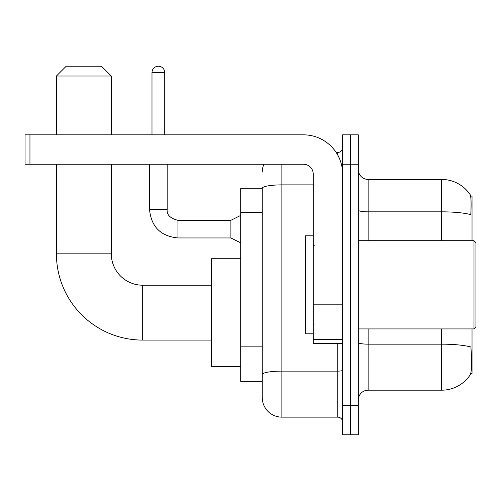 <?xml version="1.0" encoding="UTF-8"?>
<svg xmlns="http://www.w3.org/2000/svg" width="501" height="501" viewBox="0 0 501 501"><rect width="100%" height="100%" fill="white"/><g stroke="black" fill="none" stroke-linecap="round" stroke-linejoin="round"><path stroke-width="0.75" d="M472.03 240.699L472.03 196.098L470.639 196.098M470.758 373.514L472.03 373.514L472.03 328.919M262.261 188.257L240.699 188.257L240.699 381.361L262.261 381.361L262.261 397.531L262.261 188.257M358.321 399.986A9.801 9.801 0 0 1 368.129 390.179L441.644 390.179A34.306 34.306 0 0 0 470.326 374.698L470.132 374.986L470.326 374.698C471.504 371.936 471.773 364.027 471.134 350.969L470.884 347.005A34.306 5.956 180 0 0 441.644 344.162L441.644 328.919M350.481 405.372L350.481 434.78L358.321 434.78L358.321 405.372L350.481 405.372L350.481 434.78L342.64 434.78L342.64 405.372L350.481 405.372L350.481 164.24L350.481 405.372M342.64 405.372L342.64 134.832L350.481 134.832L350.481 164.24L350.481 134.832L358.321 134.832L358.321 405.372M441.644 240.699L441.644 211.835A34.306 5.956 180 0 1 470.808 214.653C471.278 203.362 471.09 196.749 470.251 194.808L470.251 194.808A34.306 34.306 0 0 0 441.644 179.433A34.306 34.306 0 0 1 470.132 194.626A34.306 34.306 0 0 0 441.644 179.433L368.129 179.433A9.801 9.801 0 0 1 358.321 169.632A9.801 9.801 0 0 0 368.129 179.433L368.129 240.699M281.869 164.24L281.869 417.139L337.737 417.139L337.737 343.623M336.177 152.479L337.737 152.479A4.904 4.904 0 0 0 342.64 147.576M262.261 386.753L262.261 377.929M342.64 422.036A4.904 4.904 0 0 0 337.737 417.139M262.261 172.081A19.602 19.602 0 0 1 263.902 164.24M281.869 417.139A19.602 19.602 0 0 1 262.261 397.531M211.29 340.091L142.679 340.091A86.26 86.26 0 0 1 56.419 253.832L56.419 164.24M142.679 340.091L142.679 285.201A31.369 31.369 0 0 1 111.31 253.832L111.31 164.24M66.22 66.22L101.509 66.22L111.31 76.02L56.419 76.02L66.22 66.22M111.31 134.832L111.31 76.02M56.419 134.832L56.419 76.02M240.699 258.735L211.29 258.735L211.29 366.557L240.699 366.557M342.64 343.623L313.231 343.623L313.231 303.982L342.64 303.982M342.64 174.041A39.21 39.21 0 0 0 303.431 134.832L29.954 134.832L29.954 164.24L303.431 164.24A9.801 9.801 0 0 1 313.231 174.041L313.231 303.982M29.954 164.24L25.05 164.24L25.05 134.832L29.954 134.832M473.99 240.699L475.95 242.659L475.95 326.959L473.99 328.919L473.99 240.699L358.321 240.699M313.231 235.796L305.391 235.796L305.391 333.816L313.231 333.816M151.991 134.832L151.991 72.589A6.369 6.369 0 0 1 158.36 66.22A6.369 6.369 0 0 1 164.729 72.589L164.729 134.832M240.699 242.853L230.898 237.956L230.898 220.308L240.699 215.411M149.536 164.24L149.536 209.524L167.184 209.524L167.184 164.24M262.261 212.556L240.699 212.556M262.261 346.849L240.699 346.849M441.644 390.179L441.644 344.162L368.129 344.162L368.129 390.179M470.251 194.808A34.306 34.306 0 0 0 441.644 179.433L441.644 211.835L368.129 211.835A9.801 1.703 0 0 1 358.321 210.132M358.321 164.24L342.64 164.24M368.129 328.919L368.129 344.162A9.801 1.703 0 0 1 358.321 342.459M342.64 370.27A4.904 0.852 0 0 1 337.737 371.122L281.869 371.122A19.602 3.407 180 0 0 262.261 374.523M262.261 188.282A19.602 3.407 180 0 1 281.869 184.882L313.231 184.882M337.737 155.059L337.737 152.479M56.419 253.832L111.31 253.832M342.64 304.833L313.231 304.833M313.231 339.572L342.64 339.572M230.898 237.956L177.961 237.956C160.721 236.247 151.239 226.771 149.536 209.524C151.239 226.771 160.721 236.247 177.961 237.956C160.721 236.247 151.239 226.771 149.536 209.524C151.239 226.771 160.721 236.247 177.961 237.956C160.721 236.247 151.239 226.771 149.536 209.524C151.239 226.771 160.721 236.247 177.961 237.956C160.721 236.247 151.239 226.771 149.536 209.524C151.239 226.771 160.721 236.247 177.961 237.956C160.721 236.247 151.239 226.771 149.536 209.524C151.239 226.771 160.721 236.247 177.961 237.956C160.721 236.247 151.239 226.771 149.536 209.524C151.239 226.771 160.721 236.247 177.961 237.956C160.721 236.247 151.239 226.771 149.536 209.524C151.239 226.771 160.721 236.247 177.961 237.956C160.721 236.247 151.239 226.771 149.536 209.524C151.239 226.771 160.721 236.247 177.961 237.956L177.961 220.327C170.183 218.348 166.589 214.754 167.184 209.524C166.589 214.754 170.183 218.348 177.961 220.308C170.183 218.348 166.589 214.754 167.184 209.524C166.589 214.754 170.183 218.348 177.961 220.308C170.183 218.348 166.589 214.754 167.184 209.524C166.589 214.754 170.183 218.348 177.961 220.308C170.183 218.348 166.589 214.754 167.184 209.524C166.589 214.754 170.183 218.348 177.961 220.308C170.183 218.348 166.589 214.754 167.184 209.524C166.589 214.754 170.183 218.348 177.961 220.308C170.183 218.348 166.589 214.754 167.184 209.524C166.589 214.754 170.183 218.348 177.961 220.308C170.183 218.348 166.589 214.754 167.184 209.524C166.589 214.754 170.183 218.348 177.961 220.308C170.183 218.348 166.589 214.754 167.184 209.524C166.589 214.754 170.183 218.348 177.961 220.308L230.898 220.308M151.991 72.589L164.729 72.589M211.29 285.201L142.679 285.201M358.321 328.919L473.99 328.919M314.215 245.596L313.231 244.62M314.215 324.015L313.231 324.999M149.536 209.524C151.239 226.771 160.721 236.247 177.961 237.956M167.184 209.524C166.589 214.754 170.183 218.348 177.961 220.308"/></g></svg>
